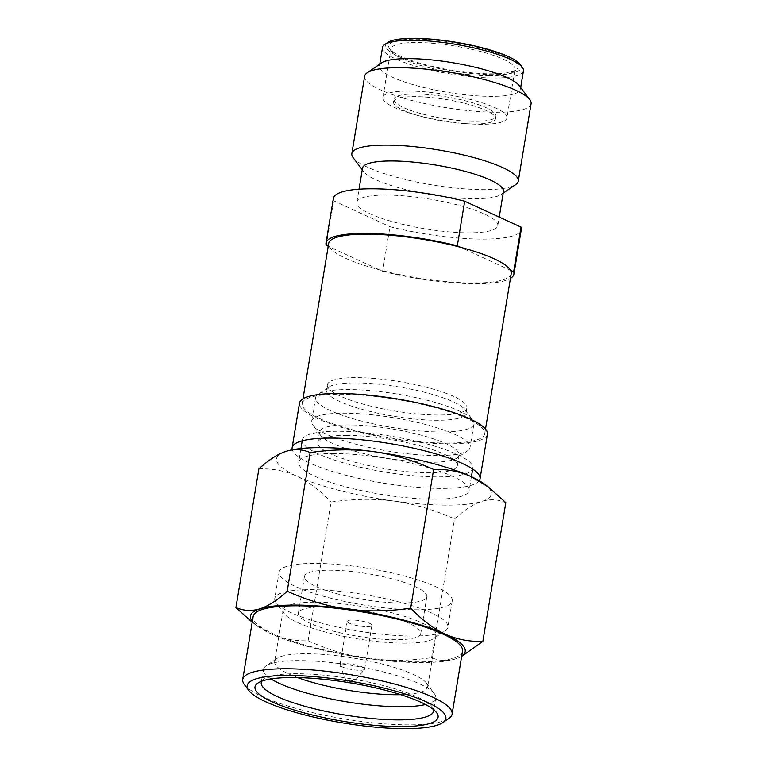 <?xml version="1.0" encoding="UTF-8"?>
<svg xmlns="http://www.w3.org/2000/svg" width="767" height="767" viewBox="0 0 767 767"><rect width="100%" height="100%" fill="white"/><g stroke="black" fill="none" stroke-linecap="round" stroke-linejoin="round"><path stroke-width="0.58" stroke-dasharray="3.83 2.88" d="M252.19 622.267L270.463 633.523C282.083 638.806 294.633 641.212 308.104 640.742C328.372 649.85 348.439 655.795 368.294 658.575A108.837 22.905 -170.6 0 0 420.354 662.573A108.837 22.905 -170.6 0 0 455.665 658.872L461.638 656.475M252.314 621.519A108.837 22.905 -170.6 0 0 256.811 625.757A108.837 22.905 -170.6 0 0 270.463 633.523A108.837 22.905 -170.6 0 0 368.294 658.575C388.169 661.231 409.271 660.924 431.581 657.645C439.395 661.029 447.429 661.442 455.665 658.872A108.837 22.905 -170.6 0 0 456.068 658.748A108.837 22.905 -170.6 0 0 461.696 656.178M244.385 684.624A106.114 22.339 -170.6 0 0 262.218 696.513A106.114 22.339 -170.6 0 0 408.37 724.844A106.114 22.339 -170.6 0 0 448.858 718.478M431.581 657.645L454.543 518.952C464.486 509.902 473.546 504.063 481.734 501.426C489.902 498.857 497.936 499.269 505.817 502.653M308.104 640.742L331.066 502.049C353.558 498.771 374.66 498.464 394.353 501.119C414.046 503.852 434.103 509.796 454.543 518.952M258.882 468.848C272.458 468.407 285.008 470.813 296.522 476.067C308.037 481.398 319.551 490.055 331.066 502.049M353.99 681.825A4.084 0.863 9.4 0 0 352.139 680.655A4.084 0.863 9.4 0 0 347.672 679.984A4.084 0.863 -170.6 0 0 346.003 680.502A4.084 0.863 -170.6 0 0 348.333 681.585A4.084 0.863 -170.6 0 0 352.36 682.141A4.084 0.863 9.4 0 0 353.99 681.825L364.546 669.323A12.512 2.637 9.4 0 1 359.541 670.281A12.512 2.637 -170.6 0 1 347.192 668.584A12.512 2.637 -170.6 0 1 340.04 665.267A12.512 2.637 -170.6 0 1 340.002 664.922A12.512 2.637 -170.6 0 1 345.16 663.666A12.512 2.637 9.4 0 1 358.189 665.545A12.512 2.637 9.4 0 1 364.699 669.016A12.512 2.637 9.4 0 1 364.546 669.323M366.76 626.639A12.512 2.637 -170.6 0 0 371.918 625.373A12.512 2.637 -170.6 0 0 365.408 621.903A12.512 2.637 -170.6 0 0 352.379 620.024A12.512 2.637 -170.6 0 0 347.221 621.28A12.512 2.637 -170.6 0 0 353.731 624.76A12.512 2.637 -170.6 0 0 366.76 626.639M323.933 606.937A62.041 13.058 -170.6 0 0 298.373 613.197A62.041 13.058 -170.6 0 0 330.625 630.407A62.041 13.058 -170.6 0 0 395.206 639.716A62.041 13.058 9.4 0 0 420.776 633.456A62.041 13.058 9.4 0 0 388.514 616.246A62.041 13.058 9.4 0 0 323.933 606.937M426.855 596.726A62.041 13.058 9.4 0 0 394.593 579.507A62.041 13.058 9.4 0 0 330.021 570.197A62.041 13.058 -170.6 0 0 304.451 576.458A62.041 13.058 -170.6 0 0 336.713 593.677A62.041 13.058 -170.6 0 0 401.294 602.977A62.041 13.058 9.4 0 0 426.855 596.726L420.776 633.456M279.083 572.259A87.745 18.466 -170.6 0 1 315.247 563.409A87.745 18.466 9.4 0 1 406.596 576.573A87.745 18.466 9.4 0 1 452.223 600.925A87.745 18.466 9.4 0 1 416.059 609.775A87.745 18.466 -170.6 0 1 324.709 596.611A87.745 18.466 -170.6 0 1 279.083 572.259L274.739 598.5A87.745 18.466 -170.6 0 0 276.12 602.757A87.745 18.466 -170.6 0 0 411.716 636.016A87.745 18.466 9.4 0 0 445.196 630.752A87.745 18.466 9.4 0 0 447.88 627.166A87.745 18.466 9.4 0 0 402.253 602.814A87.745 18.466 9.4 0 0 310.903 589.65A87.745 18.466 -170.6 0 0 274.739 598.5M433.815 638.508A77.544 16.318 9.4 0 0 436.183 635.335A77.544 16.318 9.4 0 0 395.858 613.821A77.544 16.318 9.4 0 0 315.132 602.181A77.544 16.318 -170.6 0 0 283.176 610.005A77.544 16.318 -170.6 0 0 284.394 613.773A77.544 16.318 -170.6 0 0 404.228 643.158A77.544 16.318 9.4 0 0 433.815 638.508L445.196 630.752M283.176 610.005L274.644 661.576A77.544 16.318 -170.6 0 1 277.012 658.402A77.544 16.318 -170.6 0 1 306.599 653.752A77.544 16.318 9.4 0 1 426.423 683.138A77.544 16.318 9.4 0 1 427.65 686.906A77.544 16.318 9.4 0 1 400.738 694.672M274.644 661.576A77.544 16.318 -170.6 0 0 297.615 677.597M426.423 683.138L434.371 693.713A87.342 18.389 9.4 0 0 299.408 660.608A87.342 18.389 -170.6 0 0 266.082 665.852A87.342 18.389 -170.6 0 0 263.417 669.418A87.342 18.389 -170.6 0 0 271 678.929M434.371 693.713A87.342 18.389 9.4 0 1 435.742 697.951A87.342 18.389 9.4 0 1 425.503 704.509M261.729 681.182A87.342 18.389 9.4 0 1 263.906 678.968A87.342 18.389 9.4 0 1 297.232 673.733A87.342 18.389 9.4 0 1 432.204 706.829A87.342 18.389 9.4 0 1 433.547 709.628M462.52 651.154A106.114 22.339 9.4 0 1 418.792 661.854A106.114 22.339 -170.6 0 1 308.324 645.939A106.114 22.339 -170.6 0 1 253.148 616.495M484.926 484.437A108.837 22.905 -170.6 0 1 481.734 501.426A108.837 22.905 9.4 0 1 394.353 501.119A108.837 22.905 -170.6 0 1 296.522 476.067A108.837 22.905 -170.6 0 1 285.353 451.562M334.278 453.546A86.383 18.187 -170.6 0 0 298.67 462.261A86.383 18.187 -170.6 0 0 343.597 486.24A86.383 18.187 -170.6 0 0 433.528 499.192A86.383 18.187 9.4 0 0 469.126 490.477A86.383 18.187 9.4 0 0 424.209 466.509A86.383 18.187 9.4 0 0 334.278 453.546M302.361 439.961A86.383 18.187 -170.6 0 1 337.969 431.246A86.383 18.187 9.4 0 1 427.9 444.198A86.383 18.187 9.4 0 1 472.817 468.177A86.383 18.187 9.4 0 1 437.219 476.892A86.383 18.187 -170.6 0 1 347.288 463.93A86.383 18.187 -170.6 0 1 302.361 439.961L302.217 440.824M346.952 435.378A70.746 14.889 -170.6 0 0 317.797 442.511A70.746 14.889 -170.6 0 0 354.584 462.146A70.746 14.889 -170.6 0 0 428.235 472.76A70.746 14.889 9.4 0 0 457.381 465.617A70.746 14.889 9.4 0 0 420.594 445.991A70.746 14.889 9.4 0 0 346.952 435.378M456.959 458.014A70.746 14.889 9.4 0 0 459.126 455.128A70.746 14.889 9.4 0 0 422.339 435.493A70.746 14.889 9.4 0 0 348.688 424.88A70.746 14.889 -170.6 0 0 319.542 432.013A70.746 14.889 -170.6 0 0 320.654 435.455A70.746 14.889 -170.6 0 0 429.971 462.261A70.746 14.889 9.4 0 0 456.959 458.014L467.592 450.775A80.267 16.893 9.4 0 1 436.96 455.588A80.267 16.893 -170.6 0 1 312.926 425.177A80.267 16.893 -170.6 0 1 311.661 421.275A80.267 16.893 -170.6 0 1 344.738 413.183A80.267 16.893 9.4 0 1 428.302 425.225A80.267 16.893 9.4 0 1 470.037 447.497A80.267 16.893 9.4 0 1 467.592 450.775M327.356 384.785A70.746 14.889 -170.6 0 0 364.143 404.41A70.746 14.889 -170.6 0 0 437.784 415.024A70.746 14.889 9.4 0 0 466.94 407.891A70.746 14.889 9.4 0 0 430.153 388.255A70.746 14.889 9.4 0 0 356.511 377.642A70.746 14.889 -170.6 0 0 327.356 384.785L326.493 390.029A70.746 14.889 -170.6 0 1 328.65 387.134A70.746 14.889 -170.6 0 1 355.639 382.896A70.746 14.889 9.4 0 1 464.965 409.703L472.683 419.98A80.267 16.893 9.4 0 0 348.649 389.559A80.267 16.893 -170.6 0 0 318.027 394.372A80.267 16.893 -170.6 0 0 315.573 397.661A80.267 16.893 -170.6 0 0 357.307 419.933A80.267 16.893 -170.6 0 0 440.872 431.974A80.267 16.893 9.4 0 0 473.948 423.873L470.037 447.497M472.683 419.98A80.267 16.893 9.4 0 1 473.948 423.873M464.965 409.703A70.746 14.889 9.4 0 1 466.077 413.135A70.746 14.889 9.4 0 1 436.922 420.268A70.746 14.889 -170.6 0 1 363.27 409.664A70.746 14.889 -170.6 0 1 326.493 390.029M326.253 245.382L333.635 200.762A95.233 20.047 9.4 0 1 333.396 198.394M520.112 64.39A68.704 14.458 9.4 0 1 492.874 74.648A68.704 14.458 9.4 0 1 415.072 62.53A68.704 14.458 9.4 0 1 387.728 42.473M523.439 70.785A71.427 15.033 9.4 0 1 494.006 77.994A71.427 15.033 9.4 0 1 419.654 67.275A71.427 15.033 9.4 0 1 382.512 47.458M491.081 73.824A65.569 13.806 -170.6 0 0 516.095 69.893A65.569 13.806 -170.6 0 0 506.057 56.681A65.569 13.806 -170.6 0 0 415.743 39.175A65.569 13.806 -170.6 0 0 389.751 48.973A65.569 13.806 -170.6 0 0 491.081 73.824M489.078 75.732A62.856 13.231 -170.6 0 0 513.065 71.964A62.856 13.231 -170.6 0 0 514.983 69.385A62.856 13.231 -170.6 0 0 503.43 59.299A62.856 13.231 -170.6 0 0 416.865 42.521A62.856 13.231 -170.6 0 0 390.969 48.858A62.856 13.231 -170.6 0 0 391.956 51.907A62.856 13.231 -170.6 0 0 489.078 75.732M302.188 403.528A92.51 19.472 -170.6 0 1 340.318 394.2A92.51 19.472 9.4 0 1 436.615 408.073A92.51 19.472 9.4 0 1 484.725 433.748A92.51 19.472 9.4 0 1 446.595 443.077A92.51 19.472 -170.6 0 1 350.298 429.204A92.51 19.472 -170.6 0 1 302.188 403.528L302.965 398.84M511.225 273.675A92.51 19.472 9.4 0 1 473.105 283.004A92.51 19.472 -170.6 0 1 379.435 269.84A92.51 19.472 9.4 0 1 329.417 246.84L382.608 271.297L389.991 226.687A95.233 20.047 9.4 0 0 521.292 229.506M328.688 243.455A92.51 19.472 -170.6 0 0 329.417 246.84L328.218 246.284M393.5 101.848A51.696 10.882 -170.6 0 1 414.803 96.642A51.696 10.882 9.4 0 1 468.627 104.389A51.696 10.882 9.4 0 1 495.501 118.741A51.696 10.882 9.4 0 1 474.198 123.957A51.696 10.882 -170.6 0 1 420.383 116.201A51.696 10.882 -170.6 0 1 393.5 101.848L393.931 99.231A51.696 10.882 -170.6 0 0 420.815 113.574A51.696 10.882 -170.6 0 0 474.639 121.33A51.696 10.882 9.4 0 0 495.942 116.114A51.696 10.882 9.4 0 0 469.059 101.771A51.696 10.882 9.4 0 0 415.244 94.015A51.696 10.882 -170.6 0 0 393.931 99.231M506.949 117.936A62.856 13.231 9.4 0 0 474.265 100.496A62.856 13.231 9.4 0 0 408.83 91.072A62.856 13.231 -170.6 0 0 382.925 97.409A62.856 13.231 -170.6 0 0 415.609 114.849A62.856 13.231 -170.6 0 0 481.043 124.273A62.856 13.231 9.4 0 0 506.949 117.936L514.983 69.385M381.65 62.904A71.427 15.033 -170.6 0 0 379.473 65.828A71.427 15.033 -170.6 0 0 416.606 85.645A71.427 15.033 -170.6 0 0 490.966 96.364A71.427 15.033 9.4 0 0 520.4 89.154L520.668 87.543M519.278 85.693A71.427 15.033 9.4 0 1 520.4 89.154M531.08 103.737A84.351 17.756 9.4 0 1 496.326 112.241A84.351 17.756 -170.6 0 1 408.514 99.585A84.351 17.756 -170.6 0 1 364.651 76.182M353.165 157.695A84.351 17.756 -170.6 0 0 483.507 189.66A84.351 17.756 9.4 0 0 515.692 184.598M503.459 191.501A71.427 15.033 9.4 0 1 501.273 194.425A71.427 15.033 9.4 0 1 474.016 198.711A71.427 15.033 -170.6 0 1 363.654 171.635L362.264 169.785M362.523 168.174A71.427 15.033 -170.6 0 0 363.654 171.635M497.812 225.613A71.427 15.033 9.4 0 0 460.67 205.796A71.427 15.033 9.4 0 0 386.309 195.086A71.427 15.033 -170.6 0 0 356.876 202.287A71.427 15.033 -170.6 0 0 394.017 222.104A71.427 15.033 -170.6 0 0 468.369 232.823A71.427 15.033 9.4 0 0 497.812 225.613L499.221 217.099M333.635 200.762L389.991 226.687M382.608 271.297A95.233 20.047 -170.6 0 0 510.448 278.363M510.496 270.291L460.478 247.29M487.409 434.189A95.233 20.047 9.4 0 1 448.168 443.796A95.233 20.047 -170.6 0 1 349.023 429.51A95.233 20.047 -170.6 0 1 299.504 403.087M479.212 480.727A95.233 20.047 9.4 0 1 440.776 488.406A95.233 20.047 -170.6 0 1 345.888 475.262A95.233 20.047 -170.6 0 1 292.265 449.778M346.003 680.502L340.04 665.267M371.918 625.373L364.699 669.016M347.221 621.28L340.002 664.922M304.451 576.458L298.373 613.197M452.223 600.925L447.88 627.166M284.394 613.773L276.12 602.757M436.183 635.335L427.65 686.906M277.012 658.402L266.082 665.852M435.742 697.951L433.576 711.067M263.417 669.418L261.24 682.544M263.906 678.968L257.837 683.109M432.204 706.829L436.615 712.706M256.811 625.757L253.292 623.101M472.817 468.177L472.673 469.04M471.408 476.738L469.126 490.477M300.952 448.513L298.67 462.261M319.542 432.013L317.797 442.511M459.126 455.128L457.381 465.617M320.654 435.455L312.926 425.177M315.573 397.661L311.661 421.275M328.65 387.134L318.027 394.372M466.94 407.891L466.077 413.135M513.065 71.964L516.095 69.893M484.725 433.748L485.501 429.06M495.501 118.741L495.942 116.114M382.925 97.409L390.969 48.858M391.956 51.907L389.751 48.973M379.473 65.828L379.742 64.217M501.273 194.425L503.19 193.121M356.876 202.287L359.042 189.209"/><path stroke-width="1.15" d="M265.718 701.776A100.669 21.188 -170.6 0 0 404.372 728.65A100.669 21.188 -170.6 0 0 442.789 722.61A100.669 21.188 -170.6 0 0 402.713 693.224A100.669 21.188 -170.6 0 0 288.708 675.459A100.669 21.188 -170.6 0 0 248.805 690.501A100.669 21.188 -170.6 0 0 265.718 701.776M399.837 726.57A92.778 19.53 9.4 0 1 272.055 701.795A92.778 19.53 9.4 0 1 257.837 683.109A92.778 19.53 9.4 0 1 293.243 677.539A92.778 19.53 9.4 0 1 436.615 712.706A92.778 19.53 9.4 0 1 399.837 726.57M433.547 709.628A87.342 18.389 9.4 0 1 433.576 711.067A87.342 18.389 9.4 0 1 397.584 719.877A87.342 18.389 9.4 0 1 277.29 696.561A87.342 18.389 9.4 0 1 261.24 682.544A87.342 18.389 9.4 0 1 261.729 681.182M321.383 447.621A108.837 22.905 9.4 0 1 373.443 451.619C353.75 448.963 332.648 449.27 310.156 452.549C302.275 449.165 294.24 448.762 286.072 451.322A108.837 22.905 9.4 0 1 321.383 447.621M461.696 656.178A108.837 22.905 -170.6 0 0 445.205 634.127C433.604 628.719 422.09 620.062 410.661 608.154L433.623 469.452C413.192 460.296 393.135 454.361 373.443 451.619A108.837 22.905 -170.6 0 1 471.274 476.671C459.759 471.417 447.209 469.011 433.623 469.452M410.661 608.154C388.351 611.424 367.249 611.73 347.374 609.075C327.519 606.294 307.452 600.35 287.194 591.252L310.156 452.549M461.638 656.475L482.855 641.356L505.817 502.653L488.435 487.093L471.274 476.671A108.837 22.905 -170.6 0 1 484.926 484.437L488.445 487.093M287.194 591.252C277.328 600.245 268.258 606.093 260.003 608.777C251.758 611.337 243.733 610.925 235.92 607.55L258.882 468.848C268.824 459.797 277.884 453.959 286.072 451.322L285.669 451.447A108.837 22.905 -170.6 0 0 285.353 451.562M235.92 607.55L252.19 622.267M482.855 641.356C469.385 641.816 456.835 639.41 445.205 634.127A108.837 22.905 -170.6 0 0 347.374 609.075A108.837 22.905 -170.6 0 0 260.003 608.777A108.837 22.905 -170.6 0 0 252.314 621.519M400.738 694.672A77.544 16.318 9.4 0 1 395.686 694.72A77.544 16.318 -170.6 0 1 297.615 677.597M271 678.929A87.342 18.389 -170.6 0 0 399.751 706.762A87.342 18.389 9.4 0 0 425.503 704.509M242.717 679.476L253.148 616.495A106.114 22.339 -170.6 0 1 296.877 605.796A106.114 22.339 9.4 0 1 407.344 621.711A106.114 22.339 9.4 0 1 462.52 651.154L452.099 714.135A106.114 22.339 -170.6 0 0 396.913 684.691A106.114 22.339 -170.6 0 0 286.446 668.776A106.114 22.339 -170.6 0 0 242.717 679.476A106.114 22.339 -170.6 0 0 244.385 684.624L248.805 690.501M442.789 722.61L448.858 718.478A106.114 22.339 -170.6 0 0 452.099 714.135M302.965 398.84L328.688 243.455A92.51 19.472 -170.6 0 1 366.818 234.127A92.51 19.472 9.4 0 1 460.478 247.29L457.314 245.833A95.233 20.047 -170.6 0 0 365.255 233.408A95.233 20.047 -170.6 0 0 326.004 243.014A95.233 20.047 -170.6 0 0 326.253 245.382L328.218 246.284M326.004 243.014L333.396 198.394A95.233 20.047 9.4 0 1 372.637 188.797A95.233 20.047 9.4 0 1 464.697 201.222L521.052 227.137A95.233 20.047 9.4 0 1 521.292 229.506L513.909 274.116A95.233 20.047 -170.6 0 0 513.669 271.748L521.052 227.137M379.742 64.217L382.512 47.458A71.427 15.033 9.4 0 1 384.689 44.544L387.728 42.473A68.704 14.458 9.4 0 1 413.94 38.35A68.704 14.458 9.4 0 1 508.569 56.691A68.704 14.458 9.4 0 1 520.112 64.39L522.317 67.323A71.427 15.033 9.4 0 1 523.439 70.785L520.668 87.543M384.689 44.544A71.427 15.033 9.4 0 1 411.946 40.258A71.427 15.033 9.4 0 1 510.314 59.327A71.427 15.033 9.4 0 1 522.317 67.323M460.478 247.29A92.51 19.472 9.4 0 1 510.496 270.291A92.51 19.472 9.4 0 1 511.225 273.675L485.501 429.06M367.23 72.731A84.351 17.756 -170.6 0 1 399.415 67.678A84.351 17.756 9.4 0 1 529.757 99.643L519.278 85.693A71.427 15.033 9.4 0 0 408.907 58.628A71.427 15.033 -170.6 0 0 381.65 62.904L367.23 72.731A84.351 17.756 -170.6 0 0 364.651 76.182L351.842 153.592A84.351 17.756 -170.6 0 0 353.165 157.695L362.264 169.785M529.757 99.643A84.351 17.756 9.4 0 1 531.08 103.737L518.271 181.146A84.351 17.756 9.4 0 1 515.692 184.598L503.19 193.121M518.271 181.146A84.351 17.756 9.4 0 0 474.409 157.743A84.351 17.756 9.4 0 0 386.597 145.088A84.351 17.756 -170.6 0 0 351.842 153.592M359.042 189.209L362.523 168.174A71.427 15.033 -170.6 0 1 391.966 160.965A71.427 15.033 9.4 0 1 466.317 171.683A71.427 15.033 9.4 0 1 503.459 191.501L499.221 217.099M510.448 278.363A95.233 20.047 -170.6 0 0 513.909 274.116M457.314 245.833L464.697 201.222M513.669 271.748L510.496 270.291M480.027 478.809A95.233 20.047 9.4 0 0 430.508 452.377A95.233 20.047 9.4 0 0 331.363 438.091A95.233 20.047 -170.6 0 0 292.122 447.698L299.504 403.087A95.233 20.047 -170.6 0 1 338.755 393.481A95.233 20.047 9.4 0 1 437.89 407.766A95.233 20.047 9.4 0 1 487.409 434.189L480.027 478.809A95.233 20.047 9.4 0 1 479.212 480.727M292.122 447.698A95.233 20.047 -170.6 0 0 292.265 449.778M472.673 469.04L471.408 476.738M302.217 440.824L300.952 448.513"/></g></svg>
